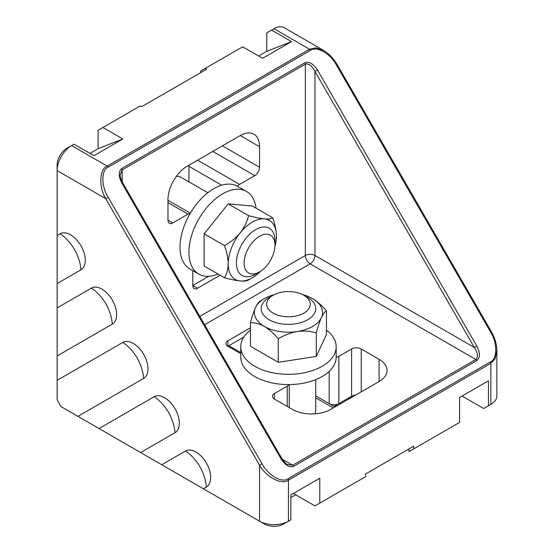 <?xml version="1.0" encoding="UTF-8"?>
<svg xmlns="http://www.w3.org/2000/svg" width="554" height="554" viewBox="0 0 554 554"><rect width="100%" height="100%" fill="white"/><g stroke="black" fill="none" stroke-linecap="round" stroke-linejoin="round"><path stroke-width="0.83" d="M293.378 493.441L314.97 505.906L319.79 503.129L319.79 478.192L290.871 494.888L290.871 519.818L283.641 523.994A13.628 7.867 180 0 1 264.369 523.994L259.549 521.21A20.45 11.807 0 0 0 288.461 521.21L283.641 523.994M108.162 167.176A2.043 1.177 60 0 0 107.137 166.096L309.554 49.237L315.787 47.866L323.584 50.421C328.91 53.558 333.501 58.385 337.344 64.908L336.597 65.337C330.745 53.856 316.431 45.587 310.572 50.317L108.162 167.176C101.14 169.884 101.14 186.414 108.162 197.231L105.689 198.651C98.605 187.051 99.401 169.143 107.137 166.096L71.591 145.577L66.771 148.361L71.591 145.577A20.45 11.807 120 0 0 57.131 170.618L57.131 165.05A13.628 7.867 -60 0 1 66.771 148.361L74.001 144.185L93.938 155.695L122.85 138.999L102.919 127.489L140.266 105.925L141.63 106.714L206.69 69.153L205.326 68.364L200.506 71.147L200.506 72.719M102.919 127.489L98.1 130.273L98.1 148.694L122.85 138.999M408.949 448.955L408.949 451.649L459.55 422.432L459.55 397.502L488.469 380.806L488.469 405.743L490.879 404.351A20.45 11.807 0 0 0 496.869 395.999L496.869 350.557L495.186 358.59L490.879 363.306L288.461 480.166C281.958 485.339 266.052 477.077 259.549 465.138L105.689 198.651L57.131 170.618L57.131 283.551L80.96 269.798A20.796 12.008 -120 0 0 80.96 245.782A20.796 12.008 -120 0 0 60.164 233.774L57.131 235.526M413.769 448.872L413.769 446.171L365.578 473.995L406.615 450.305M243.788 337.116L227.902 346.285A6.814 3.933 180 0 1 225.9 343.508A6.814 3.933 180 0 1 227.098 341.278L250.456 327.795L227.902 340.814L227.902 346.285L240.755 353.708M228.864 345.731L240.755 352.593M315.725 395.881L329.187 403.651A6.814 3.933 0 0 0 338.826 403.651L351.596 396.283A6.814 3.933 180 0 1 355.453 395.168M188.942 181.851L188.942 166.304A6.814 3.933 -60 0 1 189.039 165.134M192.799 270.65L192.799 285.49L208.685 276.321M227.098 341.278L227.902 340.814M196.864 288.613L220.09 275.206M89.956 153.396L98.1 148.694M323.584 50.421L284.23 27.7A20.45 11.807 120 0 0 274.008 28.711L266.779 32.887L266.779 51.307L258.635 56.009M351.942 397.19A13.628 7.867 0 0 0 346.776 399.06L351.596 396.283L351.596 348.978L338.826 356.354A6.814 3.933 180 0 1 336.174 357.302M486.087 407.114A13.628 7.867 180 0 1 486.059 407.135L490.879 404.351L486.059 407.135L490.879 404.351L490.879 363.306A2.043 1.177 60 0 0 490.456 361.88C497.478 359.165 497.478 342.642 490.456 331.825L336.597 65.337M462.057 396.055L483.649 408.52L488.469 405.743M319.79 503.129L365.578 476.696L365.578 473.995M266.779 51.307L291.529 41.612L271.599 30.103M291.529 41.612L262.617 58.309L242.68 46.799L205.326 68.364M108.162 197.231L262.014 463.719C267.873 475.2 282.187 483.469 288.038 478.739L490.456 361.88M57.131 283.551L57.131 355.959L112.31 324.097A20.796 12.008 -120 0 0 112.31 300.088A20.796 12.008 -120 0 0 91.514 288.08L57.131 307.927M57.131 355.959L57.131 399.94L60.947 406.553L77.927 416.359L143.666 378.403A20.796 12.008 -120 0 0 143.666 354.387A20.796 12.008 -120 0 0 122.87 342.379L57.131 380.335M77.927 416.359L140.633 452.556L175.016 432.709A20.796 12.008 -120 0 0 175.016 408.693A20.796 12.008 -120 0 0 154.22 396.685L99.041 428.547M140.633 452.556L203.339 488.76L206.365 487.008A20.796 12.008 -120 0 0 206.365 462.999A20.796 12.008 -120 0 0 185.569 450.991L161.74 464.744M203.339 488.76L259.549 521.21L259.549 465.138L262.014 463.719M237.396 186.22A6.814 3.933 -60 0 1 239.55 184.392L254.729 175.625A6.814 3.933 120 0 0 259.549 167.28L259.549 146.692A27.264 15.741 120 0 0 253.898 134.207A27.264 15.741 120 0 0 240.27 135.557L187.259 166.165A27.264 15.741 120 0 0 167.98 199.558L167.98 220.146A6.814 3.933 120 0 0 169.392 223.269A6.814 3.933 120 0 0 172.8 222.93L187.979 214.163A6.814 3.933 -60 0 1 190.126 213.512M196.739 288.689A6.814 3.933 -60 0 1 194.212 288.613A6.814 3.933 -60 0 1 192.799 285.49L197.529 288.219M288.904 384.587A6.814 3.933 180 0 1 287.256 386.124L274.486 393.499A6.814 3.933 0 0 0 272.492 396.276A6.814 3.933 0 0 0 274.486 399.06L292.318 409.358A27.264 15.741 0 0 0 330.877 409.358L379.068 381.533A27.264 15.741 0 0 0 387.052 370.404A27.264 15.741 0 0 0 379.068 359.269L361.236 348.978A6.814 3.933 0 0 0 351.596 348.978M314.97 71.418C311.757 65.559 308.543 63.142 305.33 64.188L122.192 169.919L120.197 174.822C119.893 176.013 120.668 178.582 122.517 182.529L121.769 182.965C118.39 176.186 118.39 171.366 121.769 168.492L304.908 62.761C309.084 61.265 313.259 63.682 317.442 69.998L314.97 71.418L314.97 255.484L474.376 347.517L314.97 71.418M122.517 182.529L281.924 458.629C284.417 462.209 286.252 464.162 287.443 464.494L292.685 465.215L475.824 359.484C478.331 357.219 477.846 353.23 474.376 347.517L476.842 346.091C480.221 352.87 480.221 357.69 476.842 360.564L293.71 466.295C289.527 467.784 285.352 465.374 281.176 459.058L121.769 182.965M122.87 342.379A41.578 33.946 -120 0 1 143.666 378.403M154.22 396.685A41.578 33.946 -120 0 1 175.016 432.709M185.569 450.991A41.578 33.946 -120 0 1 206.365 487.008M91.514 288.08A41.578 33.946 -120 0 1 112.31 324.097M60.164 233.774A41.578 33.946 -120 0 1 80.96 269.798M281.924 458.629L281.176 459.058M337.351 64.908L491.204 331.396L490.456 331.825M329.187 371.395L329.187 403.651L334.007 406.435L338.826 403.651L338.826 356.354M259.549 236.288A21.807 12.59 120 0 0 244.127 262.998A21.807 12.59 120 0 0 259.549 271.903L255.692 274.126A27.264 15.741 -60 0 1 242.063 275.476A27.264 15.741 -60 0 1 237.881 253.635A27.264 15.741 -60 0 1 255.692 229.605A27.264 15.741 -60 0 1 269.32 228.255A27.264 15.741 -60 0 1 274.971 240.741L274.971 245.193A21.807 12.59 120 0 0 259.549 236.288M255.692 274.126L259.549 271.903A21.807 12.59 120 0 0 274.971 245.193M207.819 192.75L181.608 177.619A27.264 15.741 120 0 0 176.366 176.345M224.495 245.616C226.828 251.994 228.068 258.067 228.22 263.836A34.078 19.674 120 0 1 240.27 232.777A34.078 19.674 -60 0 1 252.319 222.099A34.078 19.674 -60 0 1 264.369 218.865C259.992 218.408 254.736 217.327 248.594 215.638C247.167 221.648 244.397 227.362 240.27 232.777C235.893 237.964 230.637 242.243 224.495 245.616L204.121 233.857L204.121 265.982L224.495 277.748C230.575 279.424 235.831 280.504 240.27 280.975C244.362 281.273 247.132 280.913 248.594 279.895L250.914 278.51M248.594 215.638L228.22 203.879L204.121 233.857M260.65 271.225A34.078 19.674 -60 0 1 240.27 280.975A34.078 19.674 -60 0 1 228.22 263.836C228.068 269.431 226.828 274.064 224.495 277.748M272.686 217.791C271.266 218.802 268.496 219.162 264.369 218.865A34.078 19.674 -60 0 1 276.418 236.011C276.266 230.242 275.019 224.169 272.686 217.791L252.319 206.033L228.22 203.879M276.418 236.011A34.078 19.674 -60 0 1 274.929 246.482M256.08 208.2A47.706 27.548 120 0 0 246.509 191.476A47.706 27.548 120 0 0 222.66 193.838A47.706 27.548 120 0 0 191.49 235.879A47.706 27.548 120 0 0 198.803 274.112A47.706 27.548 120 0 0 218.068 274.036M246.509 191.476L237.618 186.345A47.706 27.548 120 0 0 213.761 188.706A47.706 27.548 120 0 0 182.598 230.748A47.706 27.548 120 0 0 189.911 268.981L198.803 274.112M278.281 338.778C273.918 333.563 269.286 329.45 264.369 326.438A34.078 19.674 180 0 0 297.283 331.527A34.078 19.674 0 0 0 312.56 326.438A34.078 19.674 0 0 0 321.382 317.615C319.596 321.639 317.892 326.728 316.286 332.899C310.372 331.119 304.035 330.669 297.283 331.527C290.608 332.725 284.271 335.142 278.281 338.778L278.281 362.295L250.456 346.229L250.456 322.712C252.042 316.604 253.739 311.514 255.546 307.435C257.333 303.744 259.03 301.521 260.636 300.767L262.998 299.451M316.286 332.899L316.286 356.416L278.281 362.295M274.182 294.666A34.078 19.674 0 0 0 255.546 307.435A34.078 19.674 0 0 0 264.369 326.438C259.445 323.771 254.805 322.532 250.456 322.712M326.472 310.953C324.886 311.673 323.19 313.896 321.382 317.615A34.078 19.674 0 0 0 312.56 298.613C317.477 301.625 322.116 305.739 326.472 310.953L326.472 334.471L316.286 356.416M312.56 298.613A34.078 19.674 0 0 0 302.747 294.666M269.189 297.498L273.039 295.275A21.807 12.59 180 0 1 303.883 295.275A21.807 12.59 180 0 1 303.883 313.079A21.807 12.59 180 0 1 273.039 313.086A21.807 12.59 180 0 1 273.039 295.275L269.189 297.498A27.264 15.741 0 0 0 261.204 308.633A27.264 15.741 0 0 0 278.032 323.176A27.264 15.741 0 0 0 307.74 319.762A27.264 15.741 0 0 0 315.725 308.633A27.264 15.741 0 0 0 307.74 297.498L303.883 295.275M315.725 379.649L315.725 409.912A27.264 15.741 180 0 1 314.859 413.852M326.472 330.129A47.706 27.548 180 0 1 336.174 346.776A47.706 27.548 180 0 1 322.199 366.256A47.706 27.548 180 0 1 270.207 372.226A47.706 27.548 180 0 1 240.755 346.776A47.706 27.548 180 0 1 250.456 330.129M336.174 346.776L336.174 357.046A47.706 27.548 180 0 1 322.199 376.526A47.706 27.548 180 0 1 270.207 382.495A47.706 27.548 180 0 1 240.755 357.046L240.755 346.776M295.691 494.777L290.871 497.561M334.969 405.881L335.932 406.435M315.725 397.827L333.286 407.966M188.942 166.304L221.697 185.216M288.038 478.739A2.043 1.177 60 0 1 288.461 480.166L288.461 521.21M310.572 50.317A2.043 1.177 60 0 0 309.554 49.237L274.008 28.711M317.442 69.998L476.842 346.091M199.814 316.41L305.33 255.484L305.33 64.188A2.043 1.177 60 0 0 304.908 62.761M121.769 168.492A2.043 1.177 60 0 1 122.192 169.919L122.192 181.947M281.598 458.816L292.685 465.215A2.043 1.177 60 0 1 293.71 466.295M476.842 360.564A2.043 1.177 60 0 0 475.824 359.484L310.15 263.836L204.634 324.755M314.97 255.484A6.814 3.933 0 0 0 305.33 255.484A6.814 3.933 60 0 0 310.15 263.836A6.814 3.933 120 0 0 314.97 255.484M379.068 381.533L379.068 359.269M274.486 399.06L274.486 393.499M287.256 406.435L287.256 386.124M361.236 391.83L361.236 348.978M240.27 135.557L259.549 146.692M222.438 145.854L259.549 167.28M212.798 151.422L254.729 175.625M197.619 160.182L239.55 184.392M167.98 202.619L187.979 214.163M167.98 220.146L172.8 222.93M329.187 403.651L334.007 406.435M351.596 396.283L346.776 399.06M289.257 407.585L289.257 384.587M167.98 200.313L190.306 213.207M496.869 350.557C496.689 343.944 494.798 337.559 491.204 331.396"/></g></svg>

